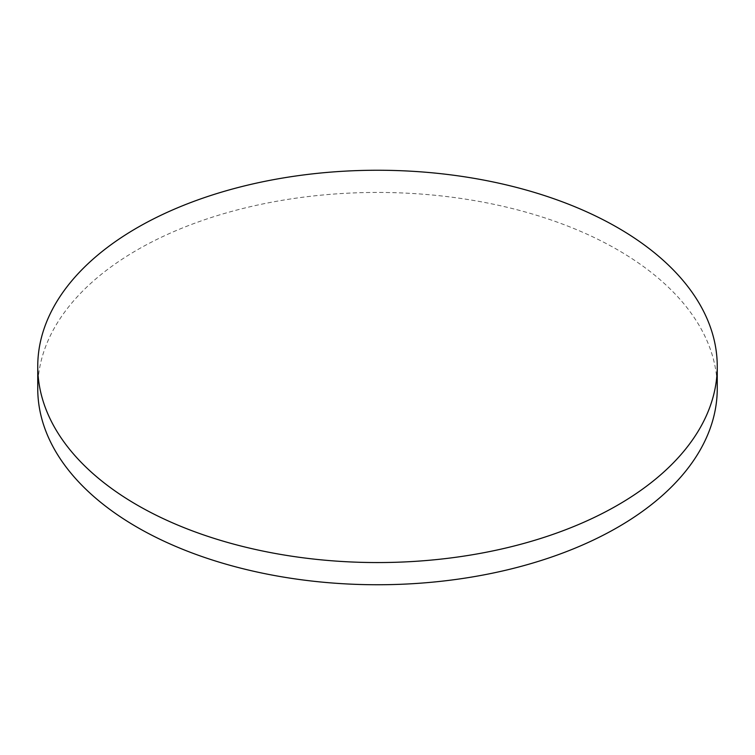 <?xml version="1.0" encoding="UTF-8"?>
<svg xmlns="http://www.w3.org/2000/svg" width="755" height="755" viewBox="0 0 755 755"><rect width="100%" height="100%" fill="white"/><g stroke="black" fill="none" stroke-linecap="round" stroke-linejoin="round"><path stroke-width="0.57" stroke-dasharray="3.77 2.83" d="M717.25 388.599A339.75 196.149 0 0 0 617.741 249.896A339.75 196.149 0 0 0 247.48 207.37A339.75 196.149 0 0 0 37.75 388.599"/><path stroke-width="1.13" d="M137.259 505.104A339.75 196.149 0 0 0 507.52 547.63A339.75 196.149 0 0 0 717.25 366.401A339.75 196.149 0 0 0 617.741 227.699A339.75 196.149 0 0 0 247.48 185.183A339.75 196.149 0 0 0 37.75 366.401A339.75 196.149 0 0 0 137.259 505.104M37.75 366.401L37.75 388.599A339.75 196.149 0 0 0 137.259 527.301A339.75 196.149 0 0 0 507.52 569.817A339.75 196.149 0 0 0 717.25 388.599L717.25 366.401"/></g></svg>
